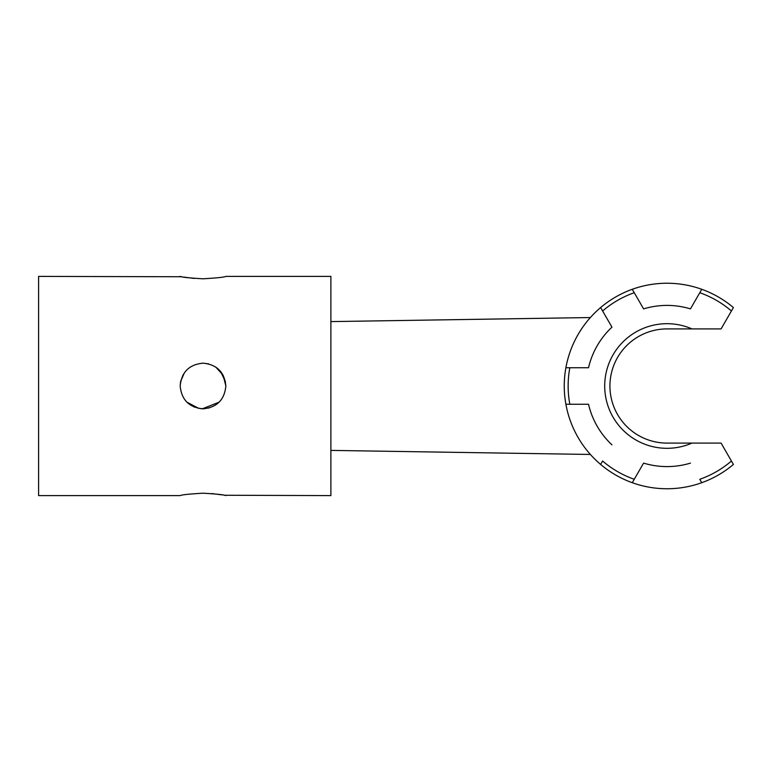<?xml version="1.0" encoding="UTF-8"?>
<svg xmlns="http://www.w3.org/2000/svg" width="772" height="772" viewBox="0 0 772 772"><rect width="100%" height="100%" fill="white"/><g stroke="black" fill="none" stroke-linecap="round" stroke-linejoin="round"><path stroke-width="1.16" d="M203.017 278.798C189.15 277.988 181.536 277.187 180.175 276.395C181.507 277.187 189.121 277.988 203.017 278.798C216.884 277.988 224.498 277.187 225.849 276.395C224.498 277.187 216.884 277.988 203.017 278.798M180.175 495.605L38.6 495.605L38.6 276.395L181.922 276.743M183.89 277.109L194.312 278.441M203.017 493.202C189.14 494.012 181.526 494.813 180.175 495.605C181.526 494.813 189.14 494.012 203.017 493.202C216.874 494.012 224.488 494.813 225.849 495.605C224.517 494.813 216.903 494.012 203.017 493.202M180.175 386C181.526 399.886 189.14 407.5 203.017 408.832C216.893 407.491 224.498 399.877 225.849 386C224.498 399.867 216.893 407.481 203.026 408.832C189.159 407.5 181.545 399.896 180.175 386C181.536 372.123 189.14 364.509 203.007 363.168C216.884 364.509 224.498 372.123 225.849 386C224.498 372.133 216.893 364.519 203.026 363.168C189.159 364.5 181.545 372.104 180.175 386L180.571 381.754M180.658 381.339L184.392 372.789M203.084 363.168L208.643 363.873M220.58 371.419L225.443 381.706M225.849 385.971L223.127 375.192L215.726 367.028M183.099 374.816L180.629 381.474M225.849 276.395L330.889 276.395L330.889 495.605L224.102 495.257M222.133 494.891L211.711 493.559M194.399 407.153L186.872 402.154L198.886 408.456M200.701 408.716L209.347 407.934M691.982 328.911L721.077 328.911L733.4 307.565A102.753 102.753 0 0 0 565.895 404.267A102.753 102.753 0 0 0 701.758 482.703L699.789 479.287A98.874 98.874 0 0 0 731.431 461.019L721.077 443.089L667.018 443.089A57.089 57.089 0 0 1 609.928 386A57.089 57.089 0 0 1 667.018 328.911L691.982 328.911A62.31 62.31 0 0 0 604.708 386A62.31 62.31 0 0 0 691.982 443.089M643.597 463.113L634.256 479.287L643.597 463.113A80.597 80.597 0 0 0 690.448 463.113M600.635 464.435L602.614 461.019A98.874 98.874 0 0 0 634.256 479.287L632.278 482.703M588.525 404.267L569.842 404.267L588.525 404.267A80.597 80.597 0 0 0 611.955 444.846M611.955 327.154L602.614 310.981L611.955 327.154A80.597 80.597 0 0 0 588.525 367.733L569.842 367.733A98.874 98.874 0 0 0 569.842 404.267L565.895 404.267M330.889 321.606L590.387 317.543M330.889 450.394L590.387 454.457M690.448 308.887L699.789 292.713L690.448 308.887A80.597 80.597 0 0 0 643.597 308.887L632.278 289.297M701.758 482.703A102.753 102.753 0 0 0 733.4 464.435L731.431 461.019M701.758 289.297L699.789 292.713A98.874 98.874 0 0 1 731.431 310.981M588.525 367.733L565.895 367.733M600.635 307.565L602.614 310.981A98.874 98.874 0 0 1 634.256 292.713L643.597 308.887M202.38 408.822L219.18 402.125"/></g></svg>
